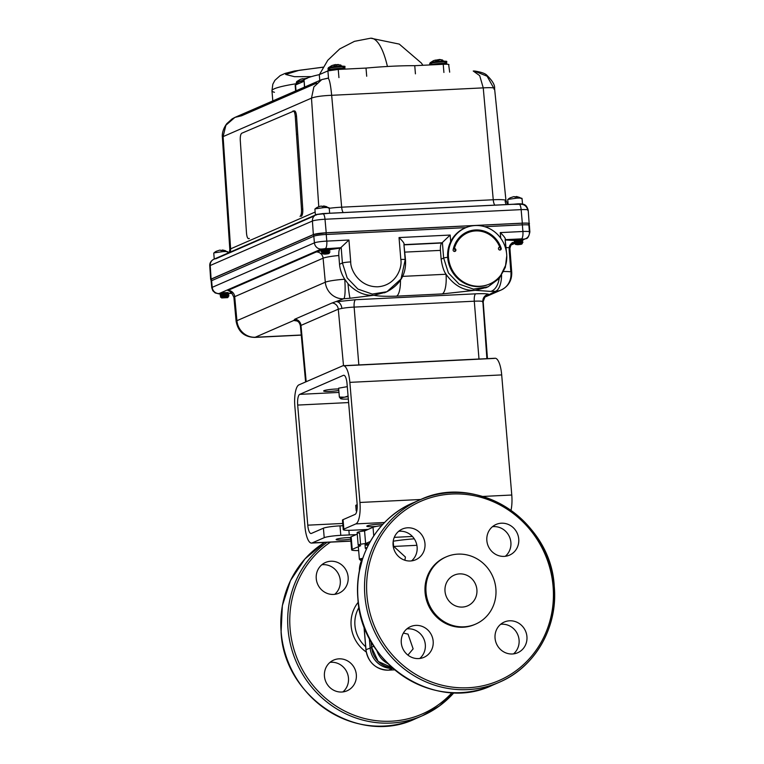 <?xml version="1.0" encoding="UTF-8"?>
<svg xmlns="http://www.w3.org/2000/svg" width="764" height="764" viewBox="0 0 764 764"><rect width="100%" height="100%" fill="white"/><g stroke="black" fill="none" stroke-linecap="round" stroke-linejoin="round"><path stroke-width="1.15" d="M368.286 545.171A7.363 0.802 -4.8 0 1 365.02 544.78A7.363 0.802 -4.8 0 1 369.05 543.72M414.279 538.83A29.252 3.18 175.2 0 0 393.212 541.227M358.66 550.548A13.294 1.442 -4.8 0 1 351.631 549.87A13.294 1.442 -4.8 0 1 352.223 549.373L360.675 545.697A9.751 1.06 -4.8 0 1 358.182 545.2A9.751 1.06 -4.8 0 1 365.631 543.538L370.263 541.523M412.417 536.462L394.272 537.35M366.624 548.6A7.363 0.802 -4.8 0 1 365.364 548.342A7.363 0.802 -4.8 0 1 365.307 548.256A7.363 0.802 -4.8 0 1 367.102 547.578M360.56 544.302L359.624 533.1A9.751 1.06 -4.8 0 1 357.132 532.613A9.751 1.06 -4.8 0 1 364.571 530.951L373.023 527.275L373.749 535.87M364.571 530.951L365.631 543.538M351.239 537.665A13.294 1.442 -4.8 0 1 350.571 537.273A13.294 1.442 -4.8 0 1 351.163 536.786L357.256 534.131M381.685 525.603A13.294 1.442 175.2 0 0 373.023 527.275M324.442 676.216A16.751 15.863 -113.5 0 1 333.696 660.077A16.751 15.863 -113.5 0 1 356.33 674.65A16.751 15.863 -113.5 0 1 347.076 690.79A16.751 15.863 -113.5 0 1 324.442 676.216M316.248 578.615A16.751 15.863 -113.5 0 1 325.502 562.476A16.751 15.863 -113.5 0 1 348.136 577.059A16.751 15.863 -113.5 0 1 338.882 593.198A16.751 15.863 -113.5 0 1 316.248 578.615M330.019 662.359A16.751 15.863 -113.5 0 1 348.47 678.069A16.751 15.863 -113.5 0 1 342.893 691.936M321.825 564.758A16.751 15.863 -113.5 0 1 340.276 580.478A16.751 15.863 -113.5 0 1 334.699 594.335M476.898 589.693A16.751 15.863 -113.5 0 1 467.644 605.842A16.751 15.863 -113.5 0 1 445.011 591.26A16.751 15.863 -113.5 0 1 454.265 575.12A16.751 15.863 -113.5 0 1 476.898 589.693M426.035 592.186A36.691 34.733 -113.5 0 1 446.31 556.832A36.691 34.733 -113.5 0 1 495.874 588.767A36.691 34.733 -113.5 0 1 475.6 624.121A36.691 34.733 -113.5 0 1 426.035 592.186M475.132 624.322A36.691 34.733 -113.5 0 1 474.654 624.532A36.691 34.733 -113.5 0 1 425.09 592.597A36.691 34.733 -113.5 0 1 445.364 557.242A36.691 34.733 -113.5 0 1 445.842 557.042M526.931 636.603A16.751 15.863 66.5 0 0 504.307 622.03A16.751 15.863 66.5 0 0 495.053 638.169A16.751 15.863 66.5 0 0 517.677 652.752A16.751 15.863 66.5 0 0 526.931 636.603M433.169 641.206A16.751 15.863 66.5 0 0 410.545 626.623A16.751 15.863 66.5 0 0 401.281 642.763A16.751 15.863 66.5 0 0 423.915 657.346A16.751 15.863 66.5 0 0 433.169 641.206M518.737 539.012A16.751 15.863 66.5 0 0 496.113 524.438A16.751 15.863 66.5 0 0 486.849 540.578A16.751 15.863 66.5 0 0 509.483 555.151A16.751 15.863 66.5 0 0 518.737 539.012M424.975 543.605A16.751 15.863 66.5 0 0 402.341 529.032A16.751 15.863 66.5 0 0 393.088 545.171A16.751 15.863 66.5 0 0 415.721 559.745A16.751 15.863 66.5 0 0 424.975 543.605M500.63 624.312A16.751 15.863 -113.5 0 1 519.081 640.031A16.751 15.863 -113.5 0 1 513.504 653.889M406.859 628.906A16.751 15.863 -113.5 0 1 425.309 644.625A16.751 15.863 -113.5 0 1 419.732 658.482M492.427 526.711A16.751 15.863 -113.5 0 1 510.887 542.43A16.751 15.863 -113.5 0 1 505.31 556.288M398.665 531.314A16.751 15.863 -113.5 0 1 417.115 547.024A16.751 15.863 -113.5 0 1 411.538 560.891M416.886 545.305L393.25 546.47M407.919 655.092L413.133 648.865L408.033 634.13L403.382 633.089M404.872 560.241L405.426 557.051L394.004 546.642L393.317 546.881M357.218 506.035A13.294 1.442 -4.8 0 1 355.766 505.51A13.294 1.442 -4.8 0 1 357.18 504.727M356.769 511.135A13.294 1.442 -4.8 0 1 356.205 510.772A13.294 1.442 -4.8 0 1 356.941 510.228M366.701 530.025L362.518 529.996A13.475 1.461 -4.8 0 1 359.605 529.872M338.681 388.971A9.139 0.993 175.2 0 0 324.051 390.652A9.139 0.993 175.2 0 0 323.649 390.987A9.139 0.993 175.2 0 0 329.064 391.435A9.139 0.993 175.2 0 0 338.805 390.461M350.59 537.531A9.139 0.993 175.2 0 0 336.532 539.203A9.139 0.993 175.2 0 0 336.122 539.546A9.139 0.993 175.2 0 0 341.212 540.005A9.139 0.993 175.2 0 0 350.724 539.117M382.945 524.209A9.139 0.993 175.2 0 0 374.15 524.591A9.139 0.993 175.2 0 0 367.197 525.852A9.139 0.993 175.2 0 0 366.787 526.195A9.139 0.993 175.2 0 0 376.442 526.377M343.132 520.523A13.294 1.442 -4.8 0 1 342.463 520.141A13.294 1.442 -4.8 0 1 343.055 519.644L355.079 514.411A9.569 2.903 -92.8 0 0 357.113 503.696L347.028 383.585A9.569 2.903 -92.8 0 0 343.724 375.258A9.569 2.903 -92.8 0 0 343.399 375.344L299.717 394.358A9.569 2.903 -92.8 0 0 297.683 405.073L307.768 525.174A9.569 2.903 -92.8 0 0 311.063 533.511A9.569 2.903 -92.8 0 0 311.397 533.425L323.411 528.191A13.294 1.442 -4.8 0 1 339.999 525.861L340.792 535.344A13.294 1.442 175.2 0 0 324.213 537.675L312.189 542.908A19.148 5.806 87.2 0 1 311.531 543.07A19.148 5.806 87.2 0 1 304.941 526.406L294.856 406.305A19.148 5.806 87.2 0 1 298.915 384.875L342.606 365.861A19.148 5.806 87.2 0 1 343.256 365.698A19.148 5.806 87.2 0 1 349.855 382.363L359.939 502.464A19.148 5.806 87.2 0 1 355.871 523.894L343.848 529.127A13.294 1.442 175.2 0 0 343.256 529.624A13.294 1.442 175.2 0 0 352.576 530.216L361.057 529.805A53.184 5.778 175.2 0 0 368.133 529.395M343.924 365.794L494.442 358.411A19.148 5.806 87.2 0 1 495.091 358.259A19.148 5.806 87.2 0 1 501.69 374.914L511.775 495.024A19.148 5.806 87.2 0 1 510.992 510.342M356.053 534.657A53.184 5.778 175.2 0 0 349.272 534.934L340.792 535.344M342.931 525.718L339.999 525.861M339.359 397.06L340.715 398.703A11.651 1.261 -4.8 0 1 344.516 397.194L339.359 397.06L338.614 388.188L347.276 386.651M348.069 396.019L344.516 397.194A11.651 1.261 -4.8 0 1 348.117 396.659M348.317 399.037A11.651 1.261 -4.8 0 1 340.715 398.703M361.601 560.547A5.119 0.554 -4.8 0 1 360.675 560.365A5.119 0.554 -4.8 0 1 361.983 559.811M362.107 559.582A6.284 0.678 -4.8 0 1 359.433 559.324A6.284 0.678 -4.8 0 1 359.386 559.248A6.284 0.678 -4.8 0 1 362.738 558.36M323.564 206.404L320.87 206.099L317.423 207.254A11.603 11.03 65.5 0 0 315.198 208.849L324.079 207.579C328.128 207.416 329.742 207.607 328.921 208.152L323.659 205.955M323.688 205.955L326.62 206.672M516.397 196.529L516.999 196.931L513.704 196.654L510.256 197.8A11.603 11.03 65.5 0 0 508.022 199.394L516.903 198.124C520.952 197.971 522.576 198.162 521.755 198.697L516.483 196.501M520.867 198.115A11.603 11.03 65.5 0 0 519.272 197.341L516.512 196.51M222.419 250.439L219.726 250.134L216.279 251.28A11.603 11.03 65.5 0 0 214.044 252.874L222.926 251.604C226.975 251.452 228.589 251.642 227.777 252.177L222.505 249.981L225.475 250.707M337.927 64.443L344.134 66.85C349.606 65.475 328.558 66.544 328.606 67.633L328.339 68.015M304.024 80.182L296.738 81.777M433.904 60.49L439.749 59.458L445.918 61.855C451.39 60.49 430.333 61.559 430.39 62.648L430.122 63.03M315.675 214.598L316.153 215.133L315.675 214.598L328.615 213.328L322.962 213.605M527.647 209.785A6.647 6.293 -113.5 0 0 520.876 204.303L512.51 204.322L517.39 203.883C521.44 203.721 523.053 203.912 522.232 204.446M225.581 297.387L227.691 297.635L221.732 297.941L225.581 297.387M224.119 296.986L227.92 296.766L227.691 297.635M224.75 296.308L228.742 295.964L225.819 296.069L221.455 297.826L228.312 296.967M221.044 297.32L221.732 297.941M220.49 297.139L228.904 295.62L225.456 295.315L221.331 296.566M226.287 295.974L222.114 296.375M223.174 294.675L228.608 294.312L225.676 294.121L220.223 295.649M228.608 294.312L220.338 295.563L221.302 296.203M223.842 293.691L228.761 293.978M223.718 296.06L222.057 296.012M221.178 294.723L227.634 293.271L224.11 293.491C227.701 293.166 228.952 292.851 227.873 292.545L220.194 293.911L221.168 294.56M223.585 294.407L221.913 294.369M220.089 294.006L224.119 292.66C220.615 293.089 219.86 293.386 221.856 293.557M519.568 243.907C522.824 243.983 522.242 244.241 517.811 244.709L515.71 244.461L521.774 244.088L522.289 243.487L519.568 243.878M515.022 243.831L515.71 244.461M518.727 242.818L522.719 242.475L519.797 242.589L515.442 244.346L522.289 243.487M514.468 243.649L519.787 242.283L522.719 242.475M520.274 242.494L516.092 242.895M517.152 241.185L522.586 240.832L519.654 240.631L514.201 242.169M522.586 240.832L514.315 242.073L515.289 242.723M517.82 240.211L522.748 240.488M517.696 242.57L516.034 242.532M515.165 241.243L521.611 239.791L518.097 240.011C521.678 239.686 522.929 239.371 521.85 239.065L514.182 240.431L515.146 241.071M517.562 240.927L515.901 240.88M514.067 240.526L518.107 239.17C514.602 239.6 513.847 239.906 515.843 240.077M326.734 253.362C329.991 253.428 329.408 253.696 324.986 254.154L322.876 253.906L328.95 253.533L329.456 252.932L326.744 253.323M322.188 253.285L322.876 253.906M325.894 252.273L329.895 251.929L326.963 252.034L322.609 253.801L329.456 252.932M324.098 253.409L323.401 253.4M321.634 253.104L326.963 251.728L329.895 251.929M327.441 251.948L323.258 252.34M322.57 250.831L323.974 249.866L328.778 249.245L325.263 249.456C328.845 249.14 330.096 248.825 329.017 248.51L321.348 249.885C320.861 250.344 321.854 250.602 324.328 250.64L329.924 250.229L326.82 250.086L321.377 251.623M329.752 250.286L321.482 251.528L322.637 252.454L324.117 251.518L328.912 250.888L323.124 250.964M321.482 251.528C320.995 251.996 321.988 252.244 324.461 252.282M324.853 252.024L322.761 251.948M321.348 249.885L322.503 250.802M324.719 250.382L340.343 248.08C339.149 248.93 338.633 251.413 338.815 255.51L339.531 264.268C339.999 269.577 341.728 274.562 344.726 279.242L347.983 283.645C355.738 291.943 364.39 295.811 373.959 295.257L385.629 292.249M321.233 249.971L325.273 248.625C321.768 249.054 321.014 249.351 323.01 249.522M468.361 232.495A25.164 23.865 69.4 0 0 467.969 232.638A25.164 23.865 69.4 0 0 453.606 248.844L454.389 248.548A1.461 1.385 -110.6 0 1 455 251.375A1.461 1.385 -110.6 0 1 453.09 250.048A26.138 24.792 -110.6 0 1 468.408 231.425A26.138 24.792 -110.6 0 1 475.542 229.954A26.138 24.792 -110.6 0 1 501.27 248.548L500.477 248.844A1.461 1.385 -110.6 0 1 499.971 250.048A1.461 1.385 -110.6 0 1 499.36 247.221A1.461 1.385 -110.6 0 1 499.79 247.135L498.997 247.431A1.461 1.385 -110.6 0 1 498.997 247.431M468.017 231.578A26.138 24.792 -110.6 0 1 474.75 230.25A26.138 24.792 -110.6 0 1 500.477 248.844M501.27 248.548A1.461 1.385 -110.6 0 1 499.99 250.048M466.46 227.424A30.579 29.003 69.4 0 0 466.059 227.567A30.579 29.003 69.4 0 0 448.363 262.071A30.579 29.003 69.4 0 0 479.19 286.548A30.579 29.003 69.4 0 0 487.537 284.829A30.579 29.003 69.4 0 0 487.929 284.676M479.983 286.252A30.579 29.003 -110.6 0 1 449.156 261.775A30.579 29.003 -110.6 0 1 466.852 227.271A30.579 29.003 -110.6 0 1 475.198 225.542A30.579 29.003 -110.6 0 1 506.026 250.029A30.579 29.003 -110.6 0 1 488.32 284.533A30.579 29.003 -110.6 0 1 479.983 286.252M454.389 248.548A25.164 23.865 -110.6 0 1 468.752 232.342A25.164 23.865 -110.6 0 1 475.619 230.919A25.164 23.865 -110.6 0 1 499.79 247.135M214.369 259.015L216.384 258.137M439.653 59.468L442.652 60.05M439.997 59.85L435.767 61.024L436.244 60.213L435.308 60.079M443.827 63.364A8.566 0.926 175.2 0 0 446.415 62.705A8.566 0.926 175.2 0 0 446.759 62.409A8.566 0.926 175.2 0 0 440.627 62.027A8.566 0.926 175.2 0 0 430.036 63.546A8.566 0.926 175.2 0 0 429.693 63.842L430.132 62.801L433.341 60.748M300.519 79.236L307.204 78.32M306.612 78.587L304.893 78.835M304.855 78.864L303.652 79.714M302.668 78.73L301.933 78.826M300.529 79.255L296.747 81.547L296.308 82.588A8.566 0.926 175.2 0 0 299.354 83.037M332.12 65.475L335.224 64.587L337.974 64.768M337.86 64.768L340.868 65.035M338.891 64.94L336.485 65.083M338.213 64.835L337.239 64.825M336.447 65.102L335.873 65.924L333.983 66.019L334.47 65.179L333.524 65.074M303.967 81.309L295.534 84.985L295.582 85.53M304.645 87.048L304.158 81.232C302.869 79.351 307.911 77.154 319.285 74.643L319.772 80.468M304.454 87.134L304.158 81.232M366.701 76.238L366.013 68.082L338.251 69.438L327.899 70.89L319.285 74.643M415.435 73.85L414.747 65.685C400.47 65.628 384.225 66.43 366.013 68.082M449.671 72.169L448.707 64.959C449.652 64.348 447.819 64.119 443.225 64.291L414.747 65.685M329.246 208.285A18.155 1.967 -4.8 0 1 341.661 207.187L331.662 95.299C321.988 95.72 315.255 96.665 311.483 98.136L313.87 86.924L321.787 79.59L327.718 78.281C329.198 77.966 330.516 83.639 331.662 95.299L483.24 87.87L493.248 199.757A18.155 1.967 -4.8 0 1 505.969 200.569A18.155 1.967 -4.8 0 1 505.233 201.209A18.155 1.967 -4.8 0 1 505.157 201.247A6.647 6.293 -113.5 0 0 506.398 204.571M328.281 78.253L327.718 78.281M316.754 83.056L241.558 115.784L234.873 117.417L225.896 125.22L223.098 136.613L222.362 137.138L223.155 137.568M222.811 250.391L221.713 250.477M221.713 250.363L221.016 250.64M453.606 248.844A1.461 1.385 -110.6 0 1 454.58 251.452M465.944 227.605L326.247 234.452L326.791 241.109L348.938 240.02L350.714 261.909C350.38 269.873 359.347 287.207 377.884 286.786C396.354 285.392 402.437 267.324 400.813 259.454L399.037 237.566L450.158 235.054L441.85 243C440.704 243.917 440.226 246.371 440.427 250.382L441.143 259.139C442.165 266.197 443.788 271.23 446.023 274.247C454.208 285.679 463.929 291.036 475.179 290.301L486.859 287.283M404.252 244.623L442.413 242.751L443.645 258.051L448.401 272.939L459.145 284.132L473.451 289.117L488.12 286.777L499.369 278.211L505.663 265.251M328.778 249.245L329.475 248.778L329.017 248.51L325.273 248.625M322.609 253.801L329.055 252.54L324.318 252.722M518.107 239.17L521.85 239.065L522.309 239.333L521.631 239.992L515.184 241.453M517.954 241.854L521.764 241.644L515.308 243.086M518.097 243.506L521.908 243.286L516.741 244.002M515.442 244.346L521.879 243.086L517.152 243.267M515.299 242.885L521.745 241.434L515.948 241.51M514.162 240.163L514.669 239.925M224.119 292.66L227.873 292.545L228.331 292.813L227.643 293.471L221.197 294.933M223.976 295.334L227.777 295.114M221.455 297.826L227.92 296.766L222.763 297.492M228.913 295.907L227.767 296.604L223.164 296.747M221.321 296.375L227.767 294.923L221.971 294.99M348.938 240.02L340.343 248.08M505.978 249.847L505.176 239.676C505.921 238.817 504.288 236.458 500.267 232.6L522.91 231.492A9.913 1.079 -4.8 0 1 529.863 231.941A9.913 1.079 -4.8 0 1 529.414 232.304A6.647 6.293 66.5 0 1 525.737 238.654C527.485 238.884 528.86 236.639 529.863 231.941L529.366 225.294A9.97 1.079 -4.8 0 1 528.917 225.657L529.366 231.654M506.589 253.438L505.176 239.676M326.247 234.452A9.97 1.079 175.2 0 0 313.813 236.2L314.424 242.837A6.647 6.293 66.5 0 0 321.3 249.054L341.193 247.708L342.415 263.017L347.181 277.895L357.915 289.088L372.23 294.073L386.899 291.733L400.995 279.032L405.178 259.941A6.647 0.668 -4.6 0 0 405.474 259.712C406.458 273.942 400.269 284.619 386.899 291.733M347.983 283.645A17.706 0.926 84.9 0 0 350.113 298.237L373.959 295.257C378.046 296.203 385.572 296.508 396.506 296.165A17.706 5.377 -92.8 0 0 400.46 280.14M338.815 255.51A18.097 1.967 175.2 0 0 323.096 258.194L325.311 282.212A17.878 1.939 -4.8 0 1 344.726 279.242A17.706 2.531 86.1 0 1 343.81 298.743L350.113 298.237M499.198 278.535A17.706 10.362 89.7 0 1 490.66 291.399L495.444 291.313A17.706 7.592 -91.8 0 0 501.585 275.336M300.653 325.598A6.647 6.446 -68.9 0 0 293.758 320.479L294.799 319.209L332.101 302.964L343.81 298.743M296.442 320.765L296.699 320.861C298.523 321.424 299.755 323.124 300.414 325.97L305.61 381.962M294.799 319.209A6.647 6.293 -113.5 0 1 300.978 325.416L300.758 326.304A12.701 1.375 175.2 0 0 301.073 326.4M486.888 358.66L482.858 301.503A12.701 1.375 175.2 0 0 474.291 301.207L354.133 307.099A12.701 1.375 175.2 0 0 341.861 308.417L338.28 309.181L300.978 325.416L300.758 326.304M495.444 291.313L487.699 295.343A6.647 6.293 66.5 0 0 486.286 295.754L486.286 295.754A6.647 6.293 66.5 0 0 483.211 298.762M482.609 302.105L482.858 301.503A6.647 6.446 -68.9 0 1 488.759 294.274C486.869 293.672 482.523 293.519 475.705 293.825A6.647 2.015 -92.8 0 0 474.291 301.207L478.99 359.013L481.377 358.927M356.272 365.058L478.99 359.013M341.861 308.417A6.647 4.403 79.6 0 0 336.848 301.723L355.546 299.717A6.647 2.015 -92.8 0 0 354.133 307.099L358.832 364.906M402.523 276.387L446.023 274.247A17.706 5.377 87.2 0 1 442.251 293.92L475.179 290.301L490.66 291.399M405.14 259.531L403.946 244.633C404.662 243.735 403.029 241.376 399.037 237.566M400.813 259.454A6.647 0.668 -4.6 0 1 405.474 259.712L403.946 244.633M505.472 239.657L521.497 238.874A6.647 2.015 -92.8 0 0 522.91 231.492L522.375 224.845L484.662 226.688M529.299 225.179L529.165 223.671L528.764 224.014C529.901 223.279 527.704 223.012 522.175 223.222L522.318 224.864A9.97 1.079 175.2 0 1 522.375 224.864A9.97 1.079 -4.8 0 1 529.366 225.294M522.175 223.222L326.056 232.829L313.622 234.577L211.408 279.08L211.456 279.739M522.318 224.864L484.72 226.707M465.887 227.634L326.199 234.481L326.056 232.829M211.16 281.2L211.542 280.722L211.657 281.362M210.979 279.691L211.122 279.07L313.336 234.577C315.78 233.736 320.068 233.135 326.218 232.762L522.337 223.155C528.058 222.935 530.331 223.212 529.156 223.976M527.79 210.444A10.085 1.098 175.2 0 0 528.201 210.081L529.194 223.957M515.69 196.988L516.961 196.94M515.69 196.883L515.003 197.16M314.319 215.925L215.992 258.729A6.647 6.293 66.5 0 0 210.215 265.509L211.122 279.07M326.218 232.762L325.006 219.249A6.647 2.015 -92.8 0 0 322.733 213.576A6.647 2.015 -92.8 0 0 322.503 213.633L318.216 214.235A6.647 6.293 66.5 0 0 312.428 221.016L313.336 234.577M323.965 206.356L322.866 206.442M322.857 206.337L322.169 206.614M473.231 71.014L479.697 75.646L483.24 87.87C492.255 87.373 495.817 87.803 493.926 89.159L494.575 88.519C495.062 85.262 492.589 80.936 487.136 75.54C485.608 73.602 481.425 72.093 474.597 71.014L473.231 71.014M474.711 71.186L487.098 76.219L493.697 88.003M296.489 134.464L297.75 134.33M292.965 110.942C294.14 110.818 294.904 112.652 295.276 116.443L296.547 116.405C296.165 112.633 295.401 110.799 294.236 110.895L241.739 133.242C240.622 134.111 240.135 136.489 240.278 140.385L246.505 233.163C246.887 236.935 247.651 238.769 248.816 238.664L249.322 238.444M296.547 116.405L302.773 209.183C302.907 213.051 302.42 215.438 301.312 216.327M302.773 209.183L301.503 209.221C301.656 213.108 301.169 215.496 300.042 216.365M301.503 209.221L295.276 116.443M351.163 536.786L352.223 549.373M359.013 607.399A30.436 28.812 66.5 0 0 354.945 625.439A30.436 28.812 66.5 0 0 365.669 646.736M330.468 542.144A97.782 92.568 66.5 0 0 290.11 628.896A97.782 92.568 66.5 0 0 353.169 714.846A97.782 92.568 66.5 0 0 452.078 692.623M358.268 602.194A33.664 31.868 66.5 0 0 366.223 651.979M418.901 717.157A99.444 94.144 66.5 0 1 415.501 718.723C358.984 746.151 284.103 697.895 281.085 632.248L282.346 605.594L290.492 580.554L304.912 558.971L324.566 542.43A99.444 94.144 66.5 0 0 281.162 632.181A99.444 94.144 66.5 0 0 415.501 718.723L422.377 715.734L439.396 705.974L453.959 692.7A99.444 94.144 -113.5 0 1 422.377 715.734A99.444 94.144 -113.5 0 1 288.038 629.192A99.444 94.144 -113.5 0 1 327.126 542.306M366.949 595.452A97.782 92.568 66.5 0 0 468.141 687.753A97.782 92.568 66.5 0 0 553.079 586.332A97.782 92.568 66.5 0 0 451.877 494.021A97.782 92.568 66.5 0 0 366.949 595.452M554.167 586.466A99.444 94.144 -113.5 0 1 499.217 682.281A99.444 94.144 -113.5 0 1 364.877 595.739A99.444 94.144 -113.5 0 1 419.828 499.923A99.444 94.144 -113.5 0 1 554.158 586.351M416.418 501.49A99.444 94.144 66.5 0 0 412.952 502.913A99.444 94.144 66.5 0 0 358.001 598.737A99.444 94.144 66.5 0 0 492.341 685.279A99.444 94.144 66.5 0 0 495.74 683.704M371.18 641.579L371.657 647.289M373.94 646.172L371.648 647.175A21.736 20.571 66.5 0 0 392.19 667.688M387.892 663.61A21.736 20.571 -113.5 0 1 376.795 650.422M392.763 668.204A1.662 0.506 87.2 0 1 392.62 668.347A21.736 20.571 -113.5 0 1 370.129 647.834L369.318 638.15M392.916 668.338L388.484 670.152L394.682 669.847L388.427 670.171A1.662 0.506 -92.8 0 0 388.484 670.152A21.736 20.571 66.5 0 1 365.994 649.639L364.017 626.155M371.61 647.586L365.918 649.696L363.912 625.878M362.556 558.885A21.736 20.571 66.5 0 0 359.414 570.966M366.004 649.753L365.918 649.696C368.219 662.684 375.726 669.503 388.427 670.171M342.74 523.464L307.768 525.174M348.613 402.571L297.683 405.073M338.977 392.429L299.717 394.358M344.058 375.305L343.399 375.344M343.055 519.644L343.848 529.127M384.588 522.49L355.871 523.894M511.775 495.024L482.657 496.457M420.859 499.484L359.939 502.464M501.69 374.914L349.855 382.363M350.886 541.017L312.189 542.908M324.213 537.675L323.411 528.191M349.272 534.934L348.881 530.321M328.033 207.569A11.603 11.03 65.5 0 0 326.591 206.853M226.889 251.604A11.603 11.03 65.5 0 0 225.437 250.888M387.415 66.478A58.389 17.715 -92.8 0 0 370.693 38.2L399.276 44.102L421.432 63.097L422.893 65.293M344.745 69.104A8.566 0.926 175.2 0 0 345.099 68.808A8.566 0.926 175.2 0 0 338.968 68.426A8.566 0.926 175.2 0 0 328.377 69.935A8.566 0.926 175.2 0 0 328.033 70.24A8.566 0.926 175.2 0 0 328.587 70.517M342.052 68.349A8.566 0.926 175.2 0 0 344.631 67.7A8.566 0.926 175.2 0 0 344.975 67.394A8.566 0.926 175.2 0 0 338.853 67.022A8.566 0.926 175.2 0 0 328.262 68.531A8.566 0.926 175.2 0 0 327.909 68.827A8.566 0.926 175.2 0 0 330.955 69.285M300.395 82.865A8.566 0.926 175.2 0 0 296.776 83.696A8.566 0.926 175.2 0 0 296.432 83.992A8.566 0.926 175.2 0 0 296.995 84.269M303.938 81.013A8.566 0.926 175.2 0 0 296.661 82.283A8.566 0.926 175.2 0 0 296.308 82.588L296.604 84.517M429.788 64.95L429.693 63.842A8.566 0.926 175.2 0 0 432.739 64.291M296.403 83.715A54.827 5.959 175.2 0 0 274.171 88.853A54.827 5.959 175.2 0 0 271.955 90.773A54.827 5.959 175.2 0 0 274.457 92.301M446.529 64.119A8.566 0.926 175.2 0 0 446.873 63.813A8.566 0.926 175.2 0 0 440.752 63.441A8.566 0.926 175.2 0 0 430.199 64.93M296.021 90.801L295.534 84.985M328.51 78.109L327.899 70.89M338.939 77.603L338.251 69.438M443.913 72.456L443.225 64.291M318.769 206.681L311.483 98.136L223.098 136.613L230.632 248.844L315.15 212.048M229.974 252.216A6.647 6.293 66.5 0 0 230.632 248.844A18.155 1.967 -4.8 0 0 229.821 249.513L229.276 252.521M440.427 250.382L404.863 252.12M441.85 243L404.271 244.843M447.675 257.296A6.647 0.668 175.4 0 0 443.645 258.051L441.143 259.139M350.714 261.909A6.647 0.668 175.4 0 0 342.415 263.017L339.531 264.268M321.759 250.477L316.22 251.977A6.647 6.293 66.5 0 1 323.096 258.194L234.701 296.671A6.647 6.293 66.5 0 0 227.825 290.454L232.924 292.622M237.069 321.883A17.878 1.939 -4.8 0 1 236.124 321.348A17.878 1.939 -4.8 0 1 236.926 320.689L234.701 296.671A18.097 1.967 175.2 0 0 233.899 297.349A18.097 1.967 175.2 0 0 234.815 297.874M316.22 251.977L227.825 290.454M220.003 293.844L219.087 293.557L321.3 249.054M231.893 293.3L227.72 293.51M521.497 238.874L523.636 239.142L521.659 240.001M515.127 242.847L510.772 244.738M513.991 240.45L505.501 240.011M511.565 243.697L514.315 242.494M500.716 238.206L500.267 232.6M523.636 239.142A6.647 6.293 66.5 0 0 525.737 238.654L522.146 240.221M313.622 234.577L313.756 236.229L211.599 280.703L212.211 287.34A6.647 6.293 66.5 0 0 219.087 293.557M325.378 248.491A6.647 2.015 87.2 0 0 326.791 241.109A9.913 1.079 -4.8 0 0 314.424 242.837L212.211 287.34A9.913 1.079 175.2 0 0 211.771 287.703A9.913 1.079 175.2 0 0 212.306 287.999M301.255 335.014L255.233 337.249A17.706 16.76 66.5 0 1 236.926 320.689L325.311 282.212A17.706 16.76 66.5 0 0 343.628 298.772M514.153 242.322A6.647 6.293 66.5 0 0 509.13 247.908M510.839 271.936L509.12 249.083A18.097 1.967 175.2 0 0 509.922 248.415A18.097 1.967 175.2 0 0 506.112 247.526M495.54 291.323A17.706 16.76 66.5 0 0 501.136 290.024A17.706 16.76 66.5 0 0 510.935 273.111A17.878 1.939 -4.8 0 0 511.737 272.452L509.922 248.415C511.221 243.792 512.176 241.901 512.806 242.732L512.806 242.732M503.715 271.507A17.878 1.939 -4.8 0 1 511.737 272.452C511.918 280.55 508.385 286.414 501.136 290.024L484.548 297.244M255.348 337.258A17.706 5.377 87.2 0 1 254.746 337.411A17.706 5.377 87.2 0 1 253.963 337.258M255.233 337.249L293.758 320.479L296.976 320.976M343.504 365.689L338.28 309.181A6.647 6.293 66.5 0 0 332.101 302.964M487.699 295.343L485.446 296.327M475.705 293.825L355.546 299.717M306.183 381.713L300.978 325.416M396.506 296.165L442.251 293.92M450.158 235.054L450.693 241.644M211.599 280.703L211.408 279.08M518.622 204.017A6.647 2.015 87.2 0 1 518.851 203.959C523.894 203.94 526.176 203.969 528.201 210.081A10.085 1.098 175.2 0 0 521.134 209.632L325.006 219.249A10.085 1.098 175.2 0 0 312.428 221.016L210.215 265.509A10.085 1.098 175.2 0 0 209.756 265.882A10.085 1.098 175.2 0 0 210.253 266.178M210.663 279.452L209.756 265.882C209.546 263.026 210.921 260.81 213.891 259.216L316.115 214.722L322.733 213.576L518.851 203.959A6.647 2.015 87.2 0 1 521.134 209.632L522.337 223.155M494.891 205.134A6.647 2.015 87.2 0 1 493.248 199.757L341.661 207.187A6.647 2.015 -92.8 0 0 343.303 212.564M512.51 204.322L328.615 213.328M230.613 250.009A18.155 1.967 -4.8 0 1 229.821 249.513L222.362 137.138C222.162 135.734 221.942 130.291 226.793 123.663L232.141 118.878L234.882 117.417L321.797 79.59L327.995 78.138M323.038 67.242L299.221 70.278L285.65 74.461L294.474 76.686L311.397 76.62M365.307 548.256L365.02 544.78M366.357 549.173L365.364 548.342M357.132 532.613L358.182 545.2M350.571 537.273L351.631 549.87M446.31 556.832L445.364 557.242M554.244 586.399C551.216 520.752 476.335 472.496 419.828 499.923L412.952 502.913C377.082 517.906 353.971 558.217 357.924 598.795C360.942 664.441 435.824 712.697 492.341 685.279L499.217 682.281C535.086 667.287 558.197 626.977 554.244 586.399M371.084 641.407L371.571 647.242L378.199 661.462L392.209 667.707M475.6 624.121L474.654 624.532M359.347 571.291L362.594 558.77M355.766 505.51L356.205 510.772M343.256 529.624L342.463 520.141M495.091 358.259L343.256 365.698M350.896 541.141L311.531 543.07M393.613 546.451L393.183 541.409M360.675 560.365L359.433 559.324M359.386 559.248L358.335 546.718M319.438 74.576L327.766 60.289L339.751 48.906L354.458 41.342L370.693 38.2M328.214 70.775L328.348 67.786L331.748 65.609M329.208 207.894L329.656 213.232M522.041 198.439L522.519 204.103M220.022 294.14L215.152 292.927L212.812 290.721L211.771 287.703L211.15 281.066M466.059 227.567L466.852 227.271M228.064 251.929L228.149 253.008M446.147 61.454L446.835 64.243M306.326 78.195L306.822 78.234M344.373 66.439L345.08 69.104M295.162 85.291L295.639 90.973M213.815 253.018L216.222 251.308M213.758 253.132L214.235 258.881M467.969 232.638L468.752 232.342M487.537 284.829L488.32 284.533M488.129 286.767L499.303 278.411L505.319 267.381L506.761 255.749M329.055 252.54L330.058 251.872M328.912 250.888L329.924 250.229M521.764 241.644L522.748 240.775M515.308 241.147L514.296 241.806M521.764 241.634L522.862 242.121M515.442 242.79L514.544 243.391M521.879 243.086L522.891 242.417M515.471 243L514.363 242.513M515.328 241.357L514.229 240.87M227.787 295.124L228.77 294.255M220.185 293.643L220.729 293.29M221.331 294.627L220.318 295.296M221.464 296.279L220.567 296.871M221.493 296.48L220.385 295.993M221.35 294.837L220.252 294.35M232.829 292.517L230.107 292.22C230.594 291.304 231.855 293.013 233.899 297.349L236.124 321.348C238.177 331.748 244.385 337.105 254.746 337.411L301.264 335.129M510.486 245.292L514.42 243.582M227.806 293.548L231.941 293.338M384.378 292.832L386.89 291.733M486.286 295.754L486.315 295.744C485.999 294.551 484.959 296.547 483.182 301.723L487.461 358.631M485.598 287.866L488.12 286.777M210.959 279.443L211.093 281.095M507.793 199.528L510.199 197.828M507.735 199.643L508.146 204.485M507.898 204.504L505.969 200.569L494.575 88.519M314.959 208.983L317.366 207.283M314.902 209.097L315.389 214.846M323.086 67.146L294.369 71.023L285.067 73.42L280.159 75.617L274.897 80.325L272.824 84.212L271.955 90.773L272.805 100.915"/></g></svg>
